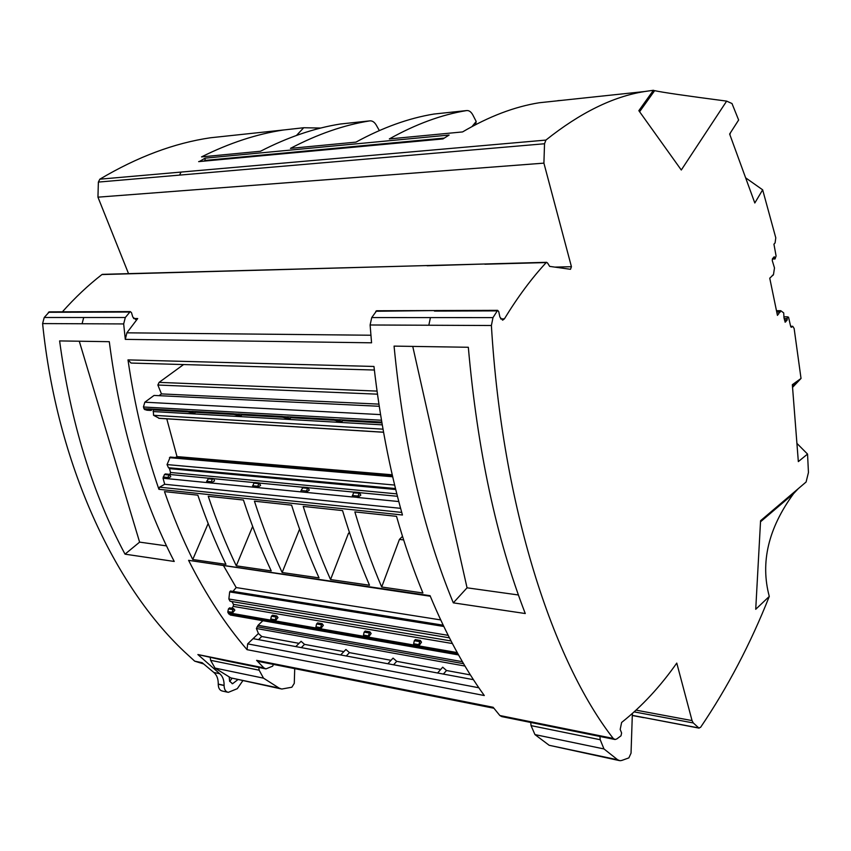 <?xml version="1.0" encoding="UTF-8"?>
<svg xmlns="http://www.w3.org/2000/svg" width="851" height="851" viewBox="0 0 851 851"><rect width="100%" height="100%" fill="white"/><g stroke="black" fill="none" stroke-linecap="round" stroke-linejoin="round"><path stroke-width="1.28" d="M231.94 678.449L229.738 681.481M224.749 660.567L197.879 654.547L219.739 673.726L213.878 672.492L202.155 662.695L194.698 661.163L203.559 663.929M213.878 672.492C216.845 675.034 218.303 678.896 218.25 684.076L218.25 684.236C218.324 688.182 219.728 690.459 222.441 691.065L227.611 692.203M237.769 679.726L232.578 683.736L229.621 681.215L229.185 676.885M219.739 673.726C222.696 676.268 224.153 680.14 224.1 685.353L224.1 685.512C224.175 689.459 225.579 691.746 228.291 692.352L237.291 688.682L242.78 680.789M430.287 596.232L188.592 560.341C206.144 595.083 225.621 624.857 247.035 649.664L247.652 643.867L258.427 633.506L261.768 636.505L299.031 643.356M258.513 639.644L261.768 636.505M258.427 633.506L256.396 628.495L464.965 666.046M301.307 647.622L304.53 644.377L301.094 641.303L295.797 646.59L473.454 679.683M304.53 644.377L343.868 651.621M340.666 654.951L345.91 649.494L349.463 652.643L391.035 660.302M393.566 664.801L396.726 661.344L393.056 658.11L387.865 663.737M396.726 661.344L440.722 669.45M437.595 673.003L442.711 667.184L446.498 670.514L470.401 674.907M262.874 620.709L258.066 625.304L256.396 628.495M457.242 652.589L227.951 612.677L230.27 615.007L458.54 654.93M275.256 620.964L277.99 617.549L276.756 615.943L275.107 619.773L270.767 619.017L270.884 620.145M275.224 620.89L275.107 619.773M320.646 628.846L323.348 625.325L322.135 623.687L320.487 627.623L315.934 626.836L316.051 627.985M368.451 637.154L371.132 633.527L369.93 631.846L368.302 635.899L363.494 635.069L363.611 636.25M418.873 645.92L421.522 642.175L420.33 640.463L418.724 644.632L413.65 643.75L413.767 644.962M231.727 608.252L233.27 606.401L233.493 604.338L231.855 601.54M232.11 613.465L234.855 610.146L233.61 608.571L231.951 612.294L227.834 611.582L227.951 612.677M365.228 631.048L364.132 632.133L363.494 635.069M368.409 637.091L368.302 635.899M415.373 639.612L414.288 640.729L413.65 643.75M418.83 645.845L418.724 644.632M320.604 628.783L320.487 627.623M317.678 622.932L316.572 623.974L315.934 626.836M448.137 635.346L228.866 599.019L230.11 601.242L449.402 637.825M228.866 599.019L229.664 591.913L230.547 590.998M440.68 619.922L236.195 587.562L223.675 565.936M232.983 591.392L236.195 587.562M243.439 500.026L208.25 496.282C216.579 521.057 225.919 544.246 236.28 565.841L271.235 570.925C260.959 548.938 251.694 525.301 243.439 500.026M342.549 510.589L303.222 506.398C311.338 532.503 320.444 556.894 330.55 579.563L369.504 585.233C359.537 562.128 350.548 537.247 342.549 510.589M381.684 586.999C371.759 563.756 362.813 538.726 354.856 511.898L396.523 516.344C404.353 543.746 413.15 569.298 422.915 592.998L381.684 586.999L399.427 539.417L402.502 536.353M282.149 572.521C271.905 550.395 262.661 526.631 254.438 501.196L291.606 505.164C299.743 531.109 308.892 555.352 319.029 577.882L282.149 572.521L299.573 529.141M192.751 559.511C182.295 538.406 172.87 515.78 164.477 491.612L197.836 495.165C206.176 519.801 215.548 542.864 225.93 564.341L192.751 559.511L208.155 523.514M236.28 565.841L252.651 526.429M400.608 508.334L164.7 484.262L159.573 487.187L158.903 489.304L402.449 515.004C389.545 469.007 380.046 419.49 373.961 366.462L127.99 359.888C134.713 405.874 145.021 449.02 158.903 489.304M398.8 501.547L357.388 497.463L360.803 495.186L359.579 492.538L357.388 497.463M164.7 484.262L163.041 478.23L352.197 496.952L353.537 492.74L358.728 493.24M354.505 492.048L353.537 492.74M210.974 483.038L214.473 480.975L214.037 479.315L213.207 478.517L212.335 479.166L210.942 482.942M257.098 487.58L260.587 485.453L259.321 482.932L257.076 487.485M305.828 492.389L309.285 490.176L308.041 487.602L305.807 492.282M167.232 478.73L170.753 476.73L169.477 474.337L167.211 478.634M208.931 478.113L206.676 481.283L211.069 481.709M206.548 482.506L206.676 481.283M163.041 478.23L164.424 474.56L168.604 474.954M165.424 473.943L164.424 474.56M252.439 487.027L253.821 483.155L258.459 483.602M254.811 482.506L253.821 483.155M300.903 491.804L301.031 490.506L305.935 490.984M303.254 487.144L301.031 490.506M395.736 489.516L169.466 468.635L170.519 472.486L169.881 474.464M169.466 468.635L168.615 467.731M170.253 457.061L167.041 464.582L168.466 467.72L395.502 488.548L168.466 467.72M392.237 474.794L176.997 456.593L175.37 457.498M166.764 418.82L176.997 456.593M383.014 429.159L153.552 415.299L159.222 418.288M153.552 415.299L153.201 409.15M349.442 532.418L348.453 533.364L349.814 533.524M330.55 579.563L348.453 533.364M403.629 539.917L399.427 539.417M232.078 613.401L231.951 612.294M229.6 607.891L228.483 608.869L227.834 611.582M272.533 615.22L271.416 616.23L270.767 619.017M493.899 708.245L258.821 661.504L256.608 660.355L263.853 667.865L265.927 668.897L272.671 666.152L273.458 664.408M123.661 323.933L125.31 339.368L126.873 332.826L137.702 318.54L135.809 319.604L132.809 317.072L131.469 312.615L130.256 311.594L125.31 317.508L123.661 323.933L82.079 323.752L83.717 317.497L125.31 317.508M84.058 341.294L109.29 341.687C120.14 425.457 141.787 498.718 174.232 561.458L125.023 554.161C92.376 493.133 70.569 422.053 59.613 340.921L84.058 341.294M183.582 364.558L159.105 382.376L157.861 385.024L161.456 393.907L159.052 395.672M127.99 359.888L131.043 363.058L374.376 370.025M147.117 410.214L144.574 409.512L143.425 407.001L381.471 420.234M379.248 406.278L154.052 395.438L144.83 402.204L143.425 407.001M377.046 391.098L159.105 382.376M152.191 409.086L151.17 410.469L148.053 408.852L187.56 411.097L190.411 412.703L194.826 412.958L188.262 412.001M192.677 412.256L191.975 411.341L233.674 413.703L236.504 415.352L241.173 415.618L234.376 414.639M239.035 414.905L238.333 413.969L282.426 416.458L285.223 418.149L290.159 418.437L283.106 417.426M288.042 417.703L287.361 416.745L334.039 419.383L336.805 421.117L342.038 421.415L334.72 420.373M339.943 420.671L339.262 419.681L381.791 422.085M157.861 385.024L377.472 394.173M378.918 404.129L161.456 393.907M242.429 414.203L241.173 415.618M196.092 411.576L194.826 412.958M291.414 416.969L290.159 418.437M343.272 419.905L342.038 421.415M376.663 310.753L371.738 317.572L370.111 324.986L371.568 342.804L125.31 339.368M188.592 560.341L430.063 595.679C446.403 634.91 464.476 668.195 484.293 695.533L247.035 649.664M256.608 660.355L493.144 707.287L499.845 715.521L501.771 716.606L556.277 727.626M453.317 602.848L525.269 613.528C496.41 538.874 477.432 450.115 468.327 347.272L394.066 346.112C403.661 445.02 423.415 530.598 453.317 602.848L467.05 587.818L518.44 594.987M412.746 346.41L467.05 587.818M614.507 739.413L556.82 727.743L554.948 726.648L613.22 738.423C553.161 661.557 502.292 507.707 491.389 325.507L370.111 324.986M653.302 90.451L654.642 90.653C661.823 92.291 685.821 95.78 726.648 101.12L681.289 170.009L638.846 110.673L653.43 90.27L644.367 91.568C612.975 96.599 580.159 112.768 545.895 140.085L544.534 143.755L543.906 163.137L571.436 266.703L570.5 269.299L549.672 266.384L547.491 262.895L546.225 262.565C531.737 278.171 517.791 296.935 504.388 318.87L502.633 320.178L499.899 317.072L498.729 311.594L497.622 310.338L492.984 317.614L491.389 325.507M613.22 738.423L615.039 739.519L616.805 738.934L621.007 735.796L621.602 732.998L620.188 729.424L621.624 722.456C641.899 706.373 660.27 686.576 676.768 663.089L692.044 720.584L693.299 722.956L698.788 727.935L700.575 727.35C727.637 687.385 750.539 643.75 769.283 596.423L755.731 609.284L760.571 520.716L806.099 482.006L808.45 472.507L807.546 454.083L796.919 443.382M792.558 387.375L801.025 378.45L792.345 384.684L798.334 461.604L807.546 454.083M801.025 378.45L794.132 328.454L792.738 326.284L790.77 326.678M776.474 310.711L780.75 310.7L783.707 312.913L783.994 317.88L785.26 322.157L787.164 320.04L787.324 316.817L788.547 317.2L790.6 326.135L791.419 327.273L792.1 326.678M780.75 310.7L777.442 315.381L769.751 278.192L773.474 274.628L774.495 267.927L772.251 260.566L772.548 258.619L774.25 256.747L775.059 258.959L776.08 255.949L773.942 244.173L775.091 242.918L775.782 237.812L762.656 189.826L745.625 177.816M726.648 101.12L731.998 103.535L738.636 120.012L729.637 134.032L754.816 202.985L762.656 189.826M543.906 163.137L97.95 197.166L128.544 273.65M97.95 197.166L98.376 182.082L99.833 179.189C137.436 156.861 174.317 143.053 210.495 137.766L239.939 134.628M389.194 143.915L442.988 138.915L449.115 135.054L205.102 158.158L205.017 160.967M199.294 161.573L205.102 158.158M561.362 100.407L557.862 100.652M475.539 124.682L476.198 121.491L472.848 114.97C471.092 111.779 469.007 110.311 466.582 110.577C441.573 114.683 415.831 124.14 389.332 138.926L462.572 131.926C488.963 116.438 514.515 106.715 539.204 102.758L644.367 91.568M729.871 134.681L730.413 132.83M210.495 137.766L283.489 129.99C256.789 134.022 229.462 142.989 201.527 156.892L260.512 151.244C287.744 137.224 314.327 128.15 340.262 124.023L369.738 120.885C372.227 120.619 374.387 121.991 376.206 125.012L379.344 130.554M434.435 113.991L433.967 114.045C408.703 118.161 382.705 127.522 355.984 142.117L290.446 148.382C317.54 134.181 343.953 125.012 369.706 120.885M283.489 129.99L303.722 127.735L320.774 128.054M296.51 135.426L303.722 127.735M777.144 313.955L778.665 313.955M49.305 311.87L44.231 317.487L42.603 323.582C56.868 463.848 114.353 585.924 184.539 651.855L194.698 661.163M62.389 311.828C75.016 297.637 88.196 285.213 101.929 274.554L427.681 265.533M102.535 274.352L101.929 274.554M125.023 554.161L139.607 542.13L79.281 341.219M139.607 542.13L166.519 545.885M443.382 674.088L446.498 670.514M346.261 655.993L349.463 652.643M253.087 638.644L295.797 646.59M632.367 713.489L631.038 753.156L628.868 757.89L621.741 760.454L619.922 760.72L617.645 759.773L603.965 748.933L600.21 739.721L599.912 736.455M618.943 760.507L549.161 745.285L534.96 734.594L531.056 725.626L530.726 722.467M769.283 596.423C760.198 562.479 768.315 528.194 793.621 493.601L798.249 488.687M787.164 320.04L784.431 320.04M280.617 688.799L230.77 677.875L215.005 668.078L210.612 660.312L210.229 657.632M294.723 668.641L294.276 683.364L291.861 687.225L281.734 689.044L279.128 688.108L263.512 678.162L259.161 670.205L258.789 667.45M476.198 121.491L472.039 126.544M433.999 114.045L466.582 110.577L433.967 114.045M257.108 626.751L463.572 663.695M258.066 625.304L462.391 661.684M457.966 653.908L228.685 613.922M233.27 606.401L452.36 643.537M364.132 632.133L368.94 632.953M414.288 640.729L419.362 641.601M316.572 623.974L321.135 624.762M451.009 640.952L233.493 604.338M443.775 626.464L229.664 591.913M159.573 487.187L401.725 512.408M352.165 496.846L357.356 497.367M352.293 495.516L357.494 496.016M169.934 474.496L208.442 478.188M213.665 478.688L254.332 482.591M259.778 483.113L302.786 487.229M308.488 487.772L354.037 492.133M360.016 492.708L397.438 496.293M207.942 478.741L212.335 479.166M163.169 477.028L167.339 477.432M252.566 485.761L257.204 486.219M302.275 487.814L307.179 488.283M170.519 472.486L396.832 493.878M394.651 485.059L167.041 464.582M392.694 476.783L169.445 457.678M383.556 432.202L158.69 418.256M382.259 424.862L153.106 411.544M381.929 422.926L343.113 420.713M334.464 420.224L291.255 417.756M282.851 417.277L242.269 414.958M234.11 414.501L195.932 412.32M188.007 411.863L153.414 409.895M228.483 608.869L232.6 609.582M271.416 616.23L275.745 616.975M197.879 654.547L263.853 667.865M238.365 414.065L233.695 413.799M287.383 416.841L282.447 416.565M339.294 419.788L334.06 419.49M148.085 408.948L143.893 408.714M191.996 411.437L187.582 411.193M146.734 410.193L150.925 410.427M148.765 409.746L144.574 409.512M144.83 402.204L380.546 414.607M554.948 726.648L499.845 715.521M428.819 325.242L430.436 317.593L371.738 317.572M492.984 317.614L430.436 317.593M435.286 310.551L375.791 311.264M504.388 318.87L500.579 318.859M485.421 263.97L427.106 265.778M546.225 262.565L484.857 264.214M571.436 266.703L554.884 267.108M99.833 179.189L181.04 172.072L179.582 175.104L544.534 143.755M98.376 182.082L179.582 175.104M204.729 160.445L444.286 138.085M198.645 161.626L388.567 143.979M181.04 172.072L545.895 140.085M698.788 727.935L632.304 715.361M634.165 711.883L693.299 722.956M42.603 323.582L82.079 323.752M44.231 317.487L83.717 317.497M48.401 312.296L129.48 312.04M88.791 311.732L87.887 312.168M133.564 318.529L137.702 318.54M183.497 272.16L182.901 272.373M142 273.277L141.394 273.49M265.321 668.78L225.366 660.695L223.27 659.674M224.1 685.512L218.25 684.236M224.1 685.353L218.25 684.076M247.652 643.867L478.847 687.768M636.059 710.149L692.044 720.584M600.21 739.721L531.056 725.626M603.965 748.933L534.96 734.594M617.645 759.773L549.161 745.285M787.281 316.827L783.962 316.827L787.324 316.817M786.867 318.582L784.133 318.582M785.516 321.997L784.962 321.997M643.356 717.446L699.139 728.148M776.484 310.764L780.644 310.753M776.75 312.072L780.271 312.062M790.973 327.039L791.802 327.039M259.161 670.205L210.612 660.312M279.128 688.108L230.77 677.875M263.512 678.162L215.005 668.078M774.559 258.257L772.836 258.3M496.91 310.881L434.435 311.083M370.908 335.23L126.873 332.826M232.578 683.736L232.015 683.619M365.122 631.027L369.93 631.846M415.267 639.59L420.33 640.463M317.572 622.911L322.135 623.687M443.158 625.187L230.461 590.988M359.579 492.538L354.388 492.038M213.207 478.517L208.803 478.102M169.477 474.337L165.307 473.933M259.321 482.932L254.683 482.496M308.041 487.602L303.137 487.134M392.513 475.996L170.157 457.061M383.567 432.265L158.999 418.341M229.493 607.869L233.61 608.571M272.426 615.199L276.756 615.943M146.989 410.225L151.053 410.459M236.748 415.384L241.29 415.65M190.656 412.735L194.953 412.98M285.468 418.181L290.287 418.458M337.049 421.149L342.155 421.447M654.642 90.653L639.601 111.726M546.672 262.31L102.418 274.352M198.921 161.541L443.126 138.819M340.294 124.023L369.738 120.885M772.357 275.277L773.102 275.267M49.177 311.87L130.256 311.594M793.621 493.601L760.507 521.791M792.419 385.684L795.749 383.29M643.718 717.659L632.293 715.5M792.738 326.284L790.643 326.273M772.325 259.034L775.027 258.97M497.622 310.338L376.536 310.753"/></g></svg>
